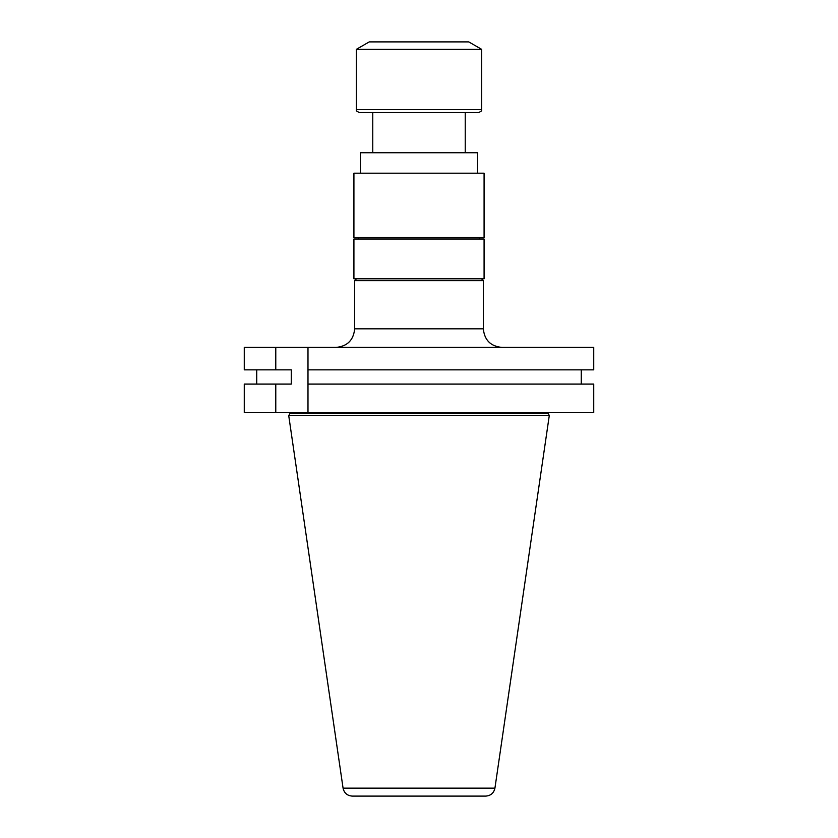 <?xml version="1.0" encoding="UTF-8"?>
<svg xmlns="http://www.w3.org/2000/svg" width="838" height="838" viewBox="0 0 838 838"><rect width="100%" height="100%" fill="white"/><g stroke="black" fill="none" stroke-linecap="round" stroke-linejoin="round"><path stroke-width="1.26" d="M372.763 152.726L372.763 112.564M360.424 173.183L360.424 152.726L477.576 152.726L477.576 173.183M352.264 796.1L485.736 796.1L352.264 796.1C347.236 795.723 344.167 793.062 343.067 788.149L288.733 415.648L549.267 415.648L548.052 412.673M481.473 278.792L483.337 280.657L483.337 328.821C484.437 340.113 490.639 346.304 501.931 347.414M483.337 280.657L354.663 280.657L354.663 328.821L483.337 328.821M275.775 347.414L244.267 347.414L244.267 369.862L275.775 369.862L275.775 347.414L307.986 347.414L307.986 369.862L593.733 369.862L593.733 347.414L307.986 347.414L307.986 412.673L593.733 412.673L593.733 384.087L307.986 384.087L307.986 412.673L275.775 412.673L275.775 384.087L244.267 384.087L244.267 412.673L275.775 412.673M288.733 415.648L289.948 413.543L548.052 413.543M289.948 413.543L289.948 412.673M275.775 384.087L291.289 384.087L291.289 369.862L275.775 369.862M256.732 369.862L256.732 384.087M581.268 384.087L581.268 369.862L581.268 384.087M353.919 278.792L484.081 278.792L484.081 239.008L353.919 239.008L353.919 278.792M358.57 239.008L358.57 237.521M353.919 173.183L484.081 173.183L484.081 237.521L353.919 237.521L353.919 173.183M478.687 112.564C483.872 109.967 480.614 110.532 481.661 109.589L356.339 109.589C357.386 110.532 354.128 109.967 359.313 112.564L478.687 112.564L465.237 112.564L465.237 152.726M356.339 109.589L356.339 49.337L481.661 49.337L481.661 109.589M356.339 49.337L369.223 41.9L468.777 41.9L481.661 49.337M343.067 788.149L494.933 788.149L549.267 415.648M356.527 278.792L354.663 280.657M494.933 788.149C493.833 793.062 490.764 795.723 485.736 796.1M354.663 328.821C353.563 340.113 347.361 346.304 336.069 347.414M479.43 239.008L479.43 237.521"/></g></svg>
